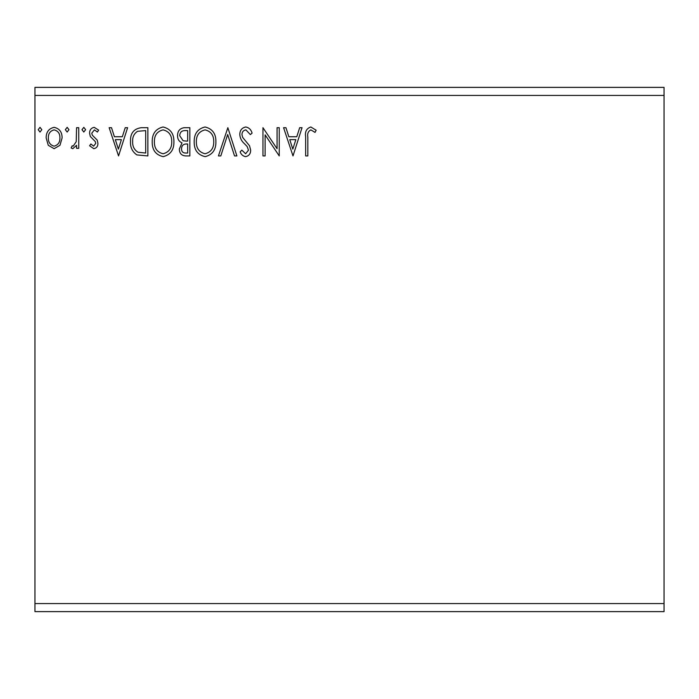<?xml version="1.0" encoding="UTF-8"?>
<svg xmlns="http://www.w3.org/2000/svg" width="699" height="699" viewBox="0 0 699 699"><rect width="100%" height="100%" fill="white"/><g stroke="black" fill="none" stroke-linecap="round" stroke-linejoin="round"><path stroke-width="1.05" d="M292.995 155.929L283.584 127.699L285.943 127.699L288.844 136.751L296.778 136.751L299.679 127.699L302.038 127.699L292.995 155.929M245.751 126.982C249.036 127.637 251.151 129.699 252.094 133.151L250.329 134.575L245.908 129.874C243.331 130.346 242.011 131.936 241.959 134.654L242.675 137.432L249.534 145.768L250.644 150.067C250.688 153.728 249.001 155.921 245.602 156.655C242.972 156.139 241.155 154.549 240.15 151.875L241.845 150.136L245.629 153.763L248.477 150.189L247.166 146.537L244.484 143.732C241.662 141.285 240.098 138.253 239.792 134.619C239.827 130.381 241.819 127.838 245.751 126.982M215.904 141.696C216.061 149.743 212.487 154.732 205.183 156.655C197.712 154.916 194.051 149.97 194.191 141.827C194.051 133.762 197.66 128.817 205.017 126.982C212.374 128.747 216.008 133.658 215.904 141.696M173.92 141.696C174.086 149.743 170.512 154.732 163.199 156.655C155.728 154.916 152.067 149.97 152.207 141.827C152.067 133.762 155.676 128.817 163.033 126.982C170.39 128.747 174.025 133.658 173.92 141.696M118.55 155.929L109.14 127.699L111.508 127.699L114.409 136.751L122.334 136.751L125.235 127.699L127.602 127.699L118.55 155.929M85.619 129.691L83.81 132.041L82.001 129.691L83.81 127.34L85.619 129.691M68.965 129.691L67.156 132.041L65.348 129.691L67.156 127.34L68.965 129.691M41.826 129.691L40.018 132.041L38.209 129.691L40.018 127.34L41.826 129.691M34.95 95.44L34.95 87.375L664.05 87.375L664.05 95.44L34.95 95.44L34.95 611.625L664.05 611.625L664.05 603.56L34.95 603.56M664.05 95.44L664.05 603.56M59.983 145.278L54.129 148.695L48.275 145.296L46.169 137.956C46.117 132.111 48.764 128.572 54.129 127.34C59.494 128.564 62.15 132.102 62.097 137.956L59.983 145.278M78.742 127.699L78.742 148.328L76.567 148.328L76.567 145.296L72.792 148.695L71.141 147.987L72.172 145.794L73.15 146.161L76.226 141.714L76.567 127.699L78.742 127.699M93.788 148.695L89.594 145.759L90.87 143.985L93.649 146.161L95.754 143.382L95.23 141.513L90.311 136.488L89.594 133.299C89.577 129.979 91.106 127.996 94.182 127.34L98.646 130.136L97.406 132.041L94.417 129.874L91.77 133.194L92.285 135.16L97.222 140.106L97.921 143.278C97.974 146.309 96.593 148.109 93.788 148.695M141.303 127.699L147.865 127.699L147.865 155.929L136.873 154.916C132.294 151.735 130.163 147.253 130.495 141.46C130.171 133.317 133.771 128.73 141.303 127.699M189.848 127.699L189.848 155.929L185.855 155.929C181.557 155.72 179.39 153.387 179.355 148.939L182.002 142.928C178.996 141.495 177.511 139.092 177.546 135.711C177.572 131.054 179.792 128.38 184.204 127.699L189.848 127.699M227.848 127.699L236.891 155.929L234.532 155.929L227.664 134.514L220.805 155.929L218.438 155.929L227.848 127.699M277.066 127.699L279.242 127.699L279.242 155.929L265.122 134.881L265.122 155.929L262.955 155.929L262.955 127.699L277.066 148.704L277.066 127.699M307.831 137.153L307.831 155.929L305.655 155.929L305.655 136.864C304.79 131.744 306.512 128.45 310.819 126.982L316.149 130.232L315.048 132.408L310.845 129.874C308.172 131.272 307.176 133.692 307.831 137.153M48.345 137.939C48.248 142.316 50.179 145.06 54.129 146.161C58.087 145.06 60.018 142.325 59.922 137.939C60.018 133.579 58.087 130.888 54.129 129.874C50.171 130.888 48.24 133.579 48.345 137.939M115.335 139.643L118.376 149.123L121.408 139.643L115.335 139.643M145.698 153.037L145.698 130.599L137.554 131.316C134.016 133.666 132.391 137.048 132.661 141.469C132.382 146.213 134.173 149.813 138.018 152.242L145.698 153.037M154.383 141.836C154.269 148.293 157.179 152.268 163.103 153.763C169.001 152.199 171.884 148.179 171.753 141.705C171.858 135.283 168.975 131.333 163.103 129.874C157.153 131.333 154.243 135.318 154.383 141.836M185.427 153.037L187.673 153.037L187.673 143.985L186.563 143.985C183.313 143.968 181.635 145.593 181.522 148.887C181.53 151.534 182.832 152.924 185.427 153.037M186.581 141.093L187.673 141.093L187.673 130.599L185.191 130.599C181.74 130.547 179.914 132.251 179.713 135.711L183.121 140.761L186.581 141.093M196.358 141.836C196.253 148.293 199.163 152.268 205.087 153.763C210.984 152.199 213.868 148.179 213.737 141.705C213.833 135.283 210.958 131.333 205.087 129.874C199.128 131.333 196.218 135.318 196.358 141.836M289.77 139.643L292.811 149.123L295.843 139.643L289.77 139.643"/></g></svg>
